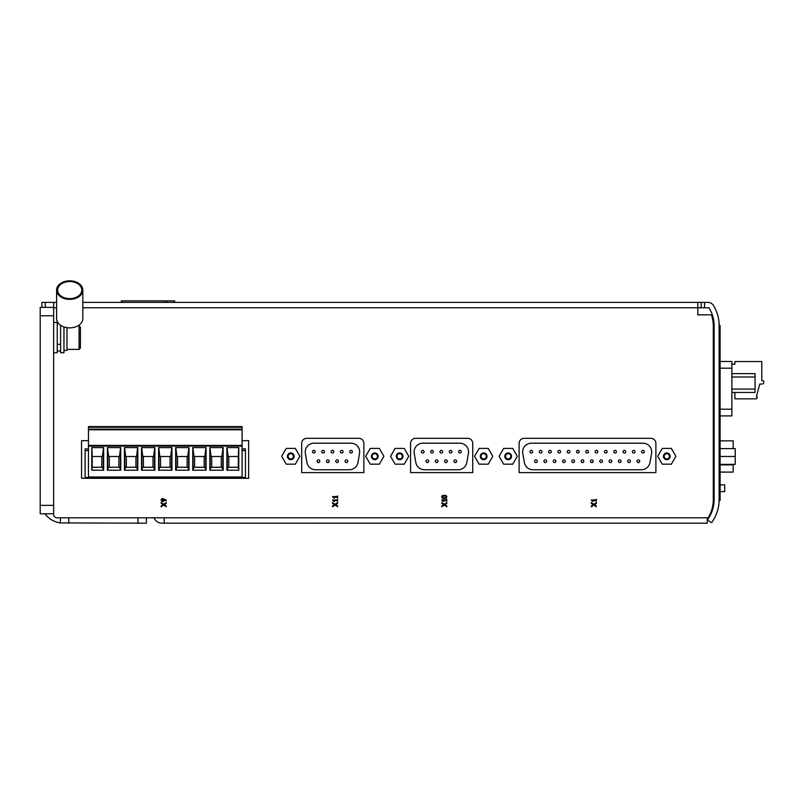 <?xml version="1.0" encoding="UTF-8"?>
<svg xmlns="http://www.w3.org/2000/svg" width="804" height="804" viewBox="0 0 804 804"><rect width="100%" height="100%" fill="white"/><g stroke="black" fill="none" stroke-linecap="round" stroke-linejoin="round"><path stroke-width="1.21" d="M593.885 505.033L591.292 506.801L591.292 505.977L593.251 504.661L591.292 503.334L591.292 502.52L593.885 504.279L596.337 502.58L596.337 503.394L594.447 504.661L596.337 505.917L596.337 506.741L593.885 505.033M446.803 501.294L446.099 500.641L442.773 500.641L443.778 501.294L442.773 501.294L441.758 499.937L446.099 499.937L446.803 499.284L446.803 501.294M337.59 501.294L336.886 500.641L333.559 500.641L334.564 501.294L333.559 501.294L332.554 499.937L336.886 499.937L337.59 499.284L337.59 501.294M166.217 500.892L164.187 499.917A1.507 1.507 0 0 1 162.559 501.595A1.507 1.507 0 0 1 161.232 499.676A1.507 1.507 0 0 1 163.373 498.741L166.217 500.188L166.217 500.892M88.45 440.672L81.566 440.672L81.566 478.31L248.647 478.31L248.647 440.672L242.094 440.672M82.812 307.771L709.017 307.771A34.612 34.612 0 0 1 714.113 324.394L714.113 500.872A34.612 34.612 0 0 1 707.389 519.897L711.59 522.69A39.647 39.647 0 0 0 719.088 502.178L719.088 323.097A39.647 39.647 0 0 0 713.64 305.691A6.723 6.723 0 0 0 707.862 302.394L697.822 302.394L697.822 314.836L711.429 314.836A34.27 34.27 0 0 1 713.279 325.921L713.279 499.656A34.612 34.612 0 0 1 708.143 517.796L57.004 517.796A3.357 3.357 0 0 1 53.637 514.439L53.637 513.766L40.2 513.766L40.2 307.369L53.637 307.369L53.637 513.766M363.87 472.601L363.87 443.366A5.045 5.045 0 0 0 358.825 438.321L306.746 438.321A5.045 5.045 0 0 0 301.701 443.366L301.701 472.601L363.87 472.601M472.742 472.601L472.742 443.366A5.045 5.045 0 0 0 467.707 438.321L415.618 438.321A5.045 5.045 0 0 0 410.573 443.366L410.573 472.601L472.742 472.601M655.883 472.601L655.883 443.366A5.045 5.045 0 0 0 650.838 438.321L524.158 438.321A5.045 5.045 0 0 0 519.113 443.366L519.113 472.601L655.883 472.601M163.755 505.033L161.172 506.801L161.172 505.977L163.122 504.661L161.172 503.334L161.172 502.52L163.755 504.279L166.217 502.58L166.217 503.394L164.328 504.661L166.217 505.917L166.217 506.741L163.755 505.033M335.137 505.033L332.554 506.801L332.554 505.977L334.504 504.661L332.554 503.334L332.554 502.52L335.137 504.279L337.59 502.58L337.59 503.394L335.7 504.661L337.59 505.917L337.59 506.741L335.137 505.033M444.341 505.033L441.758 506.801L441.758 505.977L443.718 504.661L441.758 503.334L441.758 502.52L444.341 504.279L446.803 502.58L446.803 503.394L444.913 504.661L446.803 505.917L446.803 506.741L444.341 505.033M445.285 498.44L443.275 498.44A1.507 1.507 0 0 1 441.758 496.932A1.507 1.507 0 0 1 443.275 495.415L445.285 495.415A1.507 1.507 0 0 1 446.803 496.932A1.507 1.507 0 0 1 445.285 498.44M337.59 497.937L336.886 497.284L333.559 497.284L334.564 497.937L333.559 497.937L332.554 496.581L336.886 496.581L337.59 495.917L337.59 497.937M596.337 501.294L595.633 500.641L592.307 500.641L593.312 501.294L592.307 501.294L591.292 499.937L595.633 499.937L596.337 499.284L596.337 501.294M88.45 450.592L85.093 450.592L85.093 477.475L245.451 477.475L245.451 450.592L242.094 450.592M41.878 307.369L41.878 302.394L53.637 302.394L53.637 307.369M697.822 302.394L82.812 302.394M56.602 302.394L53.637 302.394M707.229 517.796L707.229 523.173L161.493 523.163A8.402 8.402 0 0 1 155.031 519.585L153.775 517.796L146.388 517.796L146.388 523.173L60.36 522.932A23.527 23.527 0 0 1 44.903 513.766M164.197 517.796L164.197 523.163L161.916 523.173M60.36 517.796L60.36 522.932M56.602 290.093A13.105 9.266 0 0 0 69.707 299.359A13.105 9.266 0 0 0 82.812 290.093A13.105 9.266 0 0 0 69.707 280.827A13.105 9.266 0 0 0 56.602 290.093L56.602 318.605A13.105 9.266 0 0 0 57.235 321.459A13.105 9.266 0 0 0 58.451 323.359L57.235 323.359L57.235 352.735L53.637 352.735M57.235 321.459L57.235 323.359M63.958 326.937L63.958 352.735L60.601 352.735L60.601 325.268M79.083 325.851L79.083 349.378L80.42 348.031L80.42 327.198L79.083 325.851L77.867 325.851M63.958 350.383L66.983 350.383L66.983 327.67M58.451 323.359A13.105 9.266 0 0 0 69.707 327.871A13.105 9.266 0 0 0 82.812 318.605L82.812 290.093M69.707 298.646A12.1 8.553 0 0 0 81.797 290.093A12.1 8.553 0 0 0 69.707 281.541A12.1 8.553 0 0 0 57.607 290.093A12.1 8.553 0 0 0 69.707 298.646M701.178 302.394L701.178 307.771M713.279 430.431L714.113 430.431M713.279 458.994L714.113 458.994M720.103 472.099L733.168 472.099L733.168 464.35M720.103 440.843L733.168 440.843L733.168 448.592M713.279 477.475L714.113 477.475M713.279 440.17L714.113 440.17M720.103 464.35L735.218 464.35L735.218 456.471L720.103 456.471M720.103 448.592L735.218 448.592L735.218 456.471M641.351 469.747L532.982 469.747A8.733 8.733 0 0 1 524.369 462.521L522.781 453.446A8.733 8.733 0 0 1 531.384 443.195L642.949 443.195A8.733 8.733 0 0 1 651.552 453.446L649.954 462.521A8.733 8.733 0 0 1 641.351 469.747M643.009 450.351A1.347 1.347 0 0 1 644.175 452.371A1.347 1.347 0 0 1 641.853 452.371A1.347 1.347 0 0 1 643.009 450.351M633.703 450.351A1.347 1.347 0 0 1 634.869 452.371A1.347 1.347 0 0 1 632.537 452.371A1.347 1.347 0 0 1 633.703 450.351M624.396 450.351A1.347 1.347 0 0 1 625.562 452.371A1.347 1.347 0 0 1 623.231 452.371A1.347 1.347 0 0 1 624.396 450.351M615.09 450.351A1.347 1.347 0 0 1 616.256 452.371A1.347 1.347 0 0 1 613.924 452.371A1.347 1.347 0 0 1 615.09 450.351M605.784 450.351A1.347 1.347 0 0 1 606.94 452.371A1.347 1.347 0 0 1 604.618 452.371A1.347 1.347 0 0 1 605.784 450.351M596.467 450.351A1.347 1.347 0 0 1 597.633 452.371A1.347 1.347 0 0 1 595.312 452.371A1.347 1.347 0 0 1 596.467 450.351M587.161 450.351A1.347 1.347 0 0 1 588.327 452.371A1.347 1.347 0 0 1 585.995 452.371A1.347 1.347 0 0 1 587.161 450.351M577.855 450.351A1.347 1.347 0 0 1 579.021 452.371A1.347 1.347 0 0 1 576.689 452.371A1.347 1.347 0 0 1 577.855 450.351M568.549 450.351A1.347 1.347 0 0 1 569.714 452.371A1.347 1.347 0 0 1 567.383 452.371A1.347 1.347 0 0 1 568.549 450.351M559.242 450.351A1.347 1.347 0 0 1 560.398 452.371A1.347 1.347 0 0 1 558.076 452.371A1.347 1.347 0 0 1 559.242 450.351M549.926 450.351A1.347 1.347 0 0 1 551.092 452.371A1.347 1.347 0 0 1 548.77 452.371A1.347 1.347 0 0 1 549.926 450.351M540.62 450.351A1.347 1.347 0 0 1 541.785 452.371A1.347 1.347 0 0 1 539.454 452.371A1.347 1.347 0 0 1 540.62 450.351M531.313 450.351A1.347 1.347 0 0 1 532.479 452.371A1.347 1.347 0 0 1 530.148 452.371A1.347 1.347 0 0 1 531.313 450.351M638.356 459.898A1.347 1.347 0 0 1 639.522 461.918A1.347 1.347 0 0 1 637.19 461.918A1.347 1.347 0 0 1 638.356 459.898M629.05 459.898A1.347 1.347 0 0 1 630.215 461.918A1.347 1.347 0 0 1 627.884 461.918A1.347 1.347 0 0 1 629.05 459.898M619.743 459.898A1.347 1.347 0 0 1 620.909 461.918A1.347 1.347 0 0 1 618.577 461.918A1.347 1.347 0 0 1 619.743 459.898M610.437 459.898A1.347 1.347 0 0 1 611.603 461.918A1.347 1.347 0 0 1 609.271 461.918A1.347 1.347 0 0 1 610.437 459.898M601.121 459.898A1.347 1.347 0 0 1 602.286 461.918A1.347 1.347 0 0 1 599.965 461.918A1.347 1.347 0 0 1 601.121 459.898M591.814 459.898A1.347 1.347 0 0 1 592.98 461.918A1.347 1.347 0 0 1 590.649 461.918A1.347 1.347 0 0 1 591.814 459.898M582.508 459.898A1.347 1.347 0 0 1 583.674 461.918A1.347 1.347 0 0 1 581.342 461.918A1.347 1.347 0 0 1 582.508 459.898M573.202 459.898A1.347 1.347 0 0 1 574.368 461.918A1.347 1.347 0 0 1 572.036 461.918A1.347 1.347 0 0 1 573.202 459.898M563.895 459.898A1.347 1.347 0 0 1 565.061 461.918A1.347 1.347 0 0 1 562.73 461.918A1.347 1.347 0 0 1 563.895 459.898M554.589 459.898A1.347 1.347 0 0 1 555.745 461.918A1.347 1.347 0 0 1 553.423 461.918A1.347 1.347 0 0 1 554.589 459.898M545.273 459.898A1.347 1.347 0 0 1 546.439 461.918A1.347 1.347 0 0 1 544.117 461.918A1.347 1.347 0 0 1 545.273 459.898M535.966 459.898A1.347 1.347 0 0 1 537.132 461.918A1.347 1.347 0 0 1 534.801 461.918A1.347 1.347 0 0 1 535.966 459.898M458.21 469.747L424.442 469.747A8.733 8.733 0 0 1 415.839 462.521L414.241 453.446A8.733 8.733 0 0 1 422.844 443.195L459.808 443.195A8.733 8.733 0 0 1 468.41 453.446L466.812 462.521A8.733 8.733 0 0 1 458.21 469.747M459.938 450.351A1.347 1.347 0 0 1 461.104 452.371A1.347 1.347 0 0 1 458.772 452.371A1.347 1.347 0 0 1 459.938 450.351M450.632 450.351A1.347 1.347 0 0 1 451.798 452.371A1.347 1.347 0 0 1 449.466 452.371A1.347 1.347 0 0 1 450.632 450.351M441.326 450.351A1.347 1.347 0 0 1 442.491 452.371A1.347 1.347 0 0 1 440.16 452.371A1.347 1.347 0 0 1 441.326 450.351M432.019 450.351A1.347 1.347 0 0 1 433.185 452.371A1.347 1.347 0 0 1 430.854 452.371A1.347 1.347 0 0 1 432.019 450.351M422.713 450.351A1.347 1.347 0 0 1 423.869 452.371A1.347 1.347 0 0 1 421.547 452.371A1.347 1.347 0 0 1 422.713 450.351M455.285 459.898A1.347 1.347 0 0 1 456.451 461.918A1.347 1.347 0 0 1 454.119 461.918A1.347 1.347 0 0 1 455.285 459.898M445.979 459.898A1.347 1.347 0 0 1 447.145 461.918A1.347 1.347 0 0 1 444.813 461.918A1.347 1.347 0 0 1 445.979 459.898M436.672 459.898A1.347 1.347 0 0 1 437.838 461.918A1.347 1.347 0 0 1 435.507 461.918A1.347 1.347 0 0 1 436.672 459.898M427.366 459.898A1.347 1.347 0 0 1 428.522 461.918A1.347 1.347 0 0 1 426.2 461.918A1.347 1.347 0 0 1 427.366 459.898M349.338 469.747L315.56 469.747A8.733 8.733 0 0 1 306.957 462.521L305.359 453.446A8.733 8.733 0 0 1 313.972 443.195L350.936 443.195A8.733 8.733 0 0 1 359.539 453.446L357.941 462.521A8.733 8.733 0 0 1 349.338 469.747M351.067 450.351A1.347 1.347 0 0 1 352.232 452.371A1.347 1.347 0 0 1 349.901 452.371A1.347 1.347 0 0 1 351.067 450.351M341.76 450.351A1.347 1.347 0 0 1 342.926 452.371A1.347 1.347 0 0 1 340.594 452.371A1.347 1.347 0 0 1 341.76 450.351M332.454 450.351A1.347 1.347 0 0 1 333.61 452.371A1.347 1.347 0 0 1 331.288 452.371A1.347 1.347 0 0 1 332.454 450.351M323.138 450.351A1.347 1.347 0 0 1 324.303 452.371A1.347 1.347 0 0 1 321.982 452.371A1.347 1.347 0 0 1 323.138 450.351M313.831 450.351A1.347 1.347 0 0 1 314.997 452.371A1.347 1.347 0 0 1 312.666 452.371A1.347 1.347 0 0 1 313.831 450.351M346.413 459.898A1.347 1.347 0 0 1 347.579 461.918A1.347 1.347 0 0 1 345.248 461.918A1.347 1.347 0 0 1 346.413 459.898M337.107 459.898A1.347 1.347 0 0 1 338.263 461.918A1.347 1.347 0 0 1 335.941 461.918A1.347 1.347 0 0 1 337.107 459.898M327.791 459.898A1.347 1.347 0 0 1 328.957 461.918A1.347 1.347 0 0 1 326.635 461.918A1.347 1.347 0 0 1 327.791 459.898M318.484 459.898A1.347 1.347 0 0 1 319.65 461.918A1.347 1.347 0 0 1 317.319 461.918A1.347 1.347 0 0 1 318.484 459.898M295.329 464.179L286.234 464.179L281.681 456.3L286.234 448.421L295.329 448.421L299.882 456.3L295.329 464.179M290.777 459.667A3.357 3.357 0 0 0 293.691 454.622A3.357 3.357 0 0 0 287.872 454.622A3.357 3.357 0 0 0 290.777 459.667M379.337 464.179L370.242 464.179L365.689 456.3L370.242 448.421L379.337 448.421L383.89 456.3L379.337 464.179M374.785 459.667A3.357 3.357 0 0 0 377.699 454.622A3.357 3.357 0 0 0 371.88 454.622A3.357 3.357 0 0 0 374.785 459.667M404.201 464.179L395.106 464.179L390.553 456.3L395.106 448.421L404.201 448.421L408.754 456.3L404.201 464.179M399.658 459.667A3.357 3.357 0 0 0 402.563 454.622A3.357 3.357 0 0 0 396.744 454.622A3.357 3.357 0 0 0 399.658 459.667M488.219 464.179L479.114 464.179L474.561 456.3L479.114 448.421L488.219 448.421L492.762 456.3L488.219 464.179M483.666 459.667A3.357 3.357 0 0 0 486.571 454.622A3.357 3.357 0 0 0 480.752 454.622A3.357 3.357 0 0 0 483.666 459.667M512.741 464.179L503.646 464.179L499.093 456.3L503.646 448.421L512.741 448.421L517.294 456.3L512.741 464.179M508.198 459.667A3.357 3.357 0 0 0 511.103 454.622A3.357 3.357 0 0 0 505.284 454.622A3.357 3.357 0 0 0 508.198 459.667M671.35 464.179L662.255 464.179L657.702 456.3L662.255 448.421L671.35 448.421L675.903 456.3L671.35 464.179M666.807 459.667A3.357 3.357 0 0 0 669.712 454.622A3.357 3.357 0 0 0 663.893 454.622A3.357 3.357 0 0 0 666.807 459.667M290.777 458.933A2.633 2.633 0 0 0 293.058 454.984A2.633 2.633 0 0 0 288.505 454.984A2.633 2.633 0 0 0 290.777 458.933M374.785 458.933A2.633 2.633 0 0 0 377.066 454.984A2.633 2.633 0 0 0 372.513 454.984A2.633 2.633 0 0 0 374.785 458.933M399.658 458.933A2.633 2.633 0 0 0 401.94 454.984A2.633 2.633 0 0 0 397.377 454.984A2.633 2.633 0 0 0 399.658 458.933M483.666 458.933A2.633 2.633 0 0 0 485.948 454.984A2.633 2.633 0 0 0 481.385 454.984A2.633 2.633 0 0 0 483.666 458.933M508.198 458.933A2.633 2.633 0 0 0 510.48 454.984A2.633 2.633 0 0 0 505.917 454.984A2.633 2.633 0 0 0 508.198 458.933M666.807 458.933A2.633 2.633 0 0 0 669.079 454.984A2.633 2.633 0 0 0 664.526 454.984A2.633 2.633 0 0 0 666.807 458.933M720.103 484.862L724.705 484.862L724.705 491.586L720.103 491.586M714.113 491.586L713.279 491.586M714.113 484.862L713.279 484.862M242.094 448.913L245.451 448.913L245.451 450.592M88.45 448.913L85.093 448.913L85.093 450.592M719.088 325.519L720.103 325.519L720.103 500.389L719.088 500.389M720.103 361.478L731.881 361.478L731.881 415.909L720.103 415.909M713.279 401.698L714.113 401.698M713.279 368.091L714.113 368.091M162.689 499.284A0.804 0.804 0 0 1 163.383 500.49A0.804 0.804 0 0 1 161.986 500.49A0.804 0.804 0 0 1 162.689 499.284M445.285 497.736L443.275 497.736A0.804 0.804 0 0 1 442.471 496.932A0.804 0.804 0 0 1 443.275 496.118L445.285 496.118A0.804 0.804 0 0 1 446.099 496.932A0.804 0.804 0 0 1 445.285 497.736M121.354 302.394L121.354 300.857L174.609 300.857L174.609 302.394M88.45 477.003L88.45 426.602L242.094 426.602L242.094 477.003L88.45 477.003M226.879 470.229L238.778 470.229L238.326 467.255L228.145 467.255L226.879 470.229L226.879 447.597L238.778 447.597L238.778 470.229M209.804 470.229L223.16 470.229L221.884 467.255L211.08 467.255L209.804 470.229L209.804 447.597L223.16 447.597L223.16 470.229M192.739 470.229L206.085 470.229L204.819 467.255L194.005 467.255L192.739 470.229L192.739 447.597L206.085 447.597L206.085 470.229M175.664 470.229L189.02 470.229L187.744 467.255L176.94 467.255L175.664 470.229L175.664 447.597L189.02 447.597L189.02 470.229M158.599 470.229L171.945 470.229L170.679 467.255L159.865 467.255L158.599 470.229L158.599 447.597L171.945 447.597L171.945 470.229M141.524 470.229L154.881 470.229L153.604 467.255L142.8 467.255L141.524 470.229L141.524 447.597L154.881 447.597L154.881 470.229M124.459 470.229L137.806 470.229L136.539 467.255L125.725 467.255L124.459 470.229L124.459 447.597L137.806 447.597L137.806 470.229M107.384 470.229L120.731 470.229L119.464 467.255L108.661 467.255L107.384 470.229L107.384 447.597L120.731 447.597L120.731 470.229M228.778 456.501L228.778 467.255M221.261 456.501L221.261 467.255M211.703 456.501L211.703 467.255M204.196 456.501L204.196 467.255M194.628 456.501L194.628 467.255M187.121 456.501L187.121 467.255M177.563 456.501L177.563 467.255M170.056 456.501L170.056 467.255M160.488 456.501L160.488 467.255M152.981 456.501L152.981 467.255M143.424 456.501L143.424 467.255M135.916 456.501L135.916 467.255M126.349 456.501L126.349 467.255M118.841 456.501L118.841 467.255M109.284 456.501L109.284 467.255M227.019 447.597L228.145 456.501L238.326 456.501L238.687 447.597M209.944 447.597L211.08 456.501L221.884 456.501L223.02 447.597M192.88 447.597L194.005 456.501L204.819 456.501L205.945 447.597M175.805 447.597L176.94 456.501L187.744 456.501L188.88 447.597M158.74 447.597L159.865 456.501L170.679 456.501L171.805 447.597M141.665 447.597L142.8 456.501L153.604 456.501L154.74 447.597M124.59 447.597L125.725 456.501L136.539 456.501L137.665 447.597M107.525 447.597L108.661 456.501L119.464 456.501L120.6 447.597M91.767 470.229L103.666 470.229L102.399 467.255L92.219 467.255L91.767 470.229L91.767 447.597L103.666 447.597L103.666 470.229M101.766 456.501L101.766 467.255M91.857 447.597L92.219 456.501L102.399 456.501L103.525 447.597M88.45 445.416L242.094 445.416M88.45 429.788L242.094 429.788M88.45 429.135L242.094 429.135M238.326 456.501L238.326 467.255M92.219 456.501L92.219 467.255M103.284 451.245L103.284 468.672M107.766 451.245L107.766 468.672M120.359 451.245L120.359 468.672M124.831 451.245L124.831 468.672M137.424 451.245L137.424 468.672M141.906 451.245L141.906 468.672M154.499 451.245L154.499 468.672M158.971 451.245L158.971 468.672M171.574 451.245L171.574 468.672M176.046 451.245L176.046 468.672M188.638 451.245L188.638 468.672M193.111 451.245L193.111 468.672M205.713 451.245L205.713 468.672M210.186 451.245L210.186 468.672M227.261 451.245L227.261 468.672M222.778 451.245L222.778 468.672M731.881 365.237A1.005 1.005 0 0 1 732.886 364.232L734.896 364.232L734.896 361.539L761.78 361.539L761.78 380.694L762.795 380.694A1.005 1.005 0 0 1 763.8 381.699L763.8 382.372A1.678 1.678 0 0 1 762.122 384.051L759.77 384.051L756.343 396.824L757.077 396.824L757.077 397.829A1.005 1.005 0 0 1 756.072 398.844L734.896 398.844L734.896 392.452M761.78 380.694L761.78 364.443M731.881 373.639L755.067 373.639L755.067 392.452L731.881 392.452M56.602 307.771L53.637 307.771M704.545 302.394L704.545 307.771M137.987 517.796L137.987 523.173M68.762 517.796L68.762 523.173M60.601 344.343L57.235 344.343M53.637 505.364L40.2 505.364M53.637 315.771L40.2 315.771M45.245 307.369L45.245 302.394M720.103 464.883L733.168 464.883M720.103 409.196L731.881 409.196M720.103 368.192L731.881 368.192M121.846 300.857L121.846 302.394M164.609 300.857L164.609 302.394M166.991 300.857L166.991 302.394M174.116 300.857L174.116 302.394M88.45 427.236L242.094 427.236M88.45 446.089L242.094 446.089M755.067 376.996L731.881 376.996M755.067 389.096L731.881 389.096M79.083 349.378L66.983 349.378M60.601 351.057L57.235 351.057M57.235 322.494L53.637 322.494M713.279 469.074L714.113 469.074"/></g></svg>
